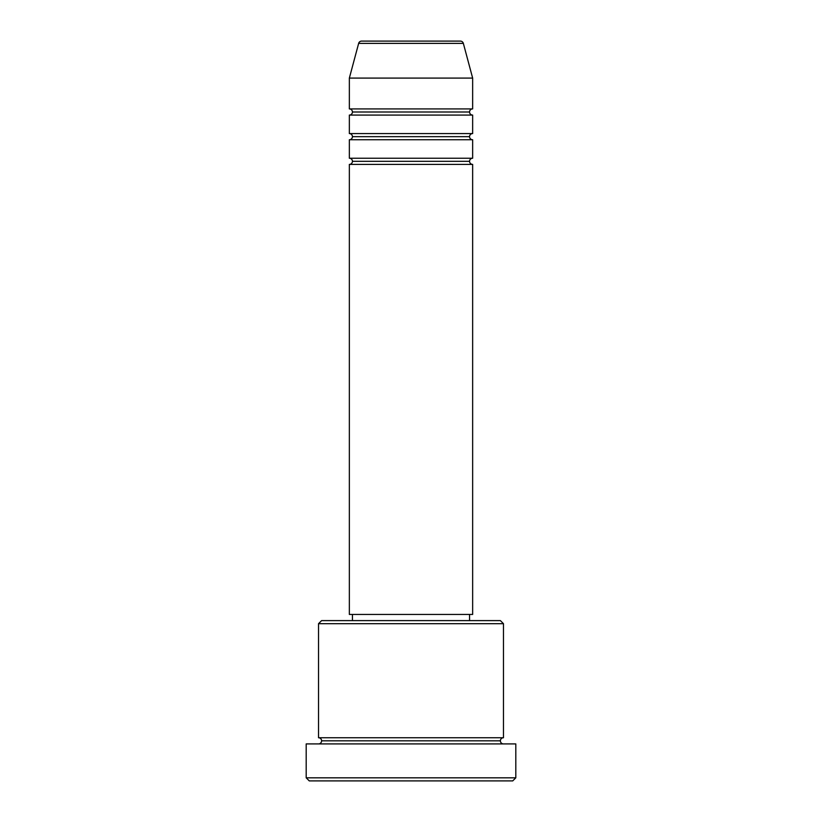 <?xml version="1.0" encoding="UTF-8"?>
<svg xmlns="http://www.w3.org/2000/svg" width="822" height="822" viewBox="0 0 822 822"><rect width="100%" height="100%" fill="white"/><g stroke="black" fill="none" stroke-linecap="round" stroke-linejoin="round"><path stroke-width="1.23" d="M460.371 41.1L361.629 41.1A3.083 3.083 0 0 0 358.649 43.381L463.351 43.381A3.083 3.083 0 0 0 460.371 41.1L361.629 41.1A3.083 3.083 0 0 0 358.649 43.381L349.35 78.09L472.65 78.09L463.351 43.381L358.649 43.381L349.35 78.09L349.35 108.915A3.083 3.083 0 0 1 352.433 111.998A3.083 3.083 0 0 1 349.35 115.08L349.35 133.575A3.083 3.083 0 0 1 352.433 136.657A3.083 3.083 0 0 1 349.35 139.74L349.35 158.235A3.083 3.083 0 0 1 352.433 161.318A3.083 3.083 0 0 1 349.35 164.4L349.35 614.445L472.65 614.445L472.65 164.4A3.083 3.083 0 0 1 469.568 161.318A3.083 3.083 0 0 1 472.64 158.235L472.65 139.74A3.083 3.083 0 0 1 469.568 136.657A3.083 3.083 0 0 1 472.64 133.575L472.65 115.08A3.083 3.083 0 0 1 469.568 111.998A3.083 3.083 0 0 1 472.64 108.915L472.65 78.09L349.35 78.09L349.35 108.915L472.65 108.915A3.083 3.083 0 0 0 469.568 111.998L352.433 111.998A3.083 3.083 0 0 0 349.35 108.915L472.65 108.915L472.65 78.09L463.351 43.381A3.083 3.083 0 0 0 460.371 41.1M503.475 623.692L500.393 620.61L321.608 620.61L318.525 623.692L503.475 623.692L318.525 623.692L318.525 737.745A3.083 3.083 0 0 1 321.608 740.828A3.083 3.083 0 0 1 318.525 743.91A3.083 3.083 0 0 0 321.608 740.828A3.083 3.083 0 0 0 318.525 737.745L503.475 737.745L503.475 623.692L503.475 737.745A3.083 3.083 0 0 0 500.393 740.828A3.083 3.083 0 0 1 503.475 737.745L318.525 737.745L318.525 623.692L321.608 620.61L500.393 620.61L503.475 623.692M306.195 777.818L309.278 780.9L512.723 780.9L515.805 777.818L306.195 777.818L515.805 777.818L515.805 743.91L306.195 743.91L306.195 777.818L306.195 743.91L515.805 743.91L515.805 777.818L512.723 780.9L309.278 780.9L306.195 777.818M503.475 743.91A3.083 3.083 0 0 1 500.393 740.828L321.608 740.828L500.393 740.828A3.083 3.083 0 0 0 503.475 743.91M349.35 158.235L472.65 158.235A3.083 3.083 0 0 0 469.568 161.318L352.433 161.318A3.083 3.083 0 0 0 349.35 158.235L349.35 139.74A3.083 3.083 0 0 0 352.433 136.657A3.083 3.083 0 0 0 349.35 133.575L472.65 133.575A3.083 3.083 0 0 0 469.568 136.657L352.433 136.657L469.568 136.657A3.083 3.083 0 0 0 472.64 139.74L349.35 139.74L472.65 139.74L472.65 158.235L349.35 158.235M472.65 164.4L349.35 164.4A3.083 3.083 0 0 0 352.433 161.318L469.568 161.318A3.083 3.083 0 0 0 472.64 164.4L472.65 614.445L349.35 614.445L349.35 164.4L472.65 164.4M469.568 620.61L469.568 614.445L469.568 620.61M352.433 614.445L352.433 620.61L352.433 614.445M472.65 115.08L349.35 115.08A3.083 3.083 0 0 0 352.433 111.998L469.568 111.998A3.083 3.083 0 0 0 472.65 115.08L472.65 133.575L349.35 133.575L349.35 115.08L472.65 115.08"/></g></svg>
